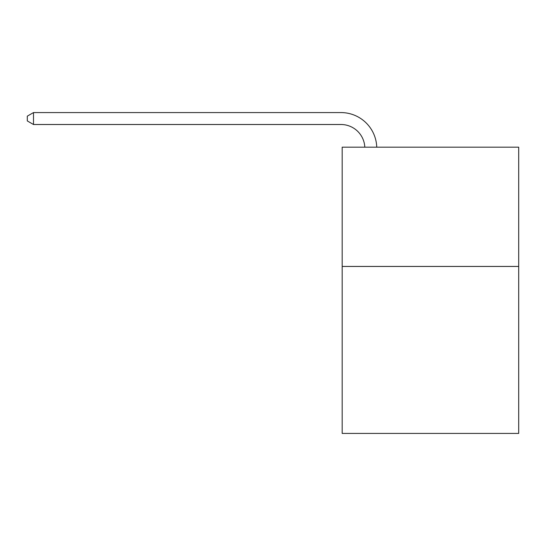 <?xml version="1.0" encoding="UTF-8"?>
<svg xmlns="http://www.w3.org/2000/svg" width="546" height="546" viewBox="0 0 546 546"><rect width="100%" height="100%" fill="white"/><g stroke="black" fill="none" stroke-linecap="round" stroke-linejoin="round"><path stroke-width="0.82" d="M518.7 266.441L518.7 433.422L342.178 433.422L342.178 147.167L518.7 147.167L518.7 266.441L342.178 266.441M340.984 124.508A23.853 23.853 0 0 1 364.81 147.167A23.853 23.853 0 0 0 340.984 124.508A23.853 23.853 0 0 1 364.81 147.167A23.853 23.853 0 0 0 340.984 124.508A23.853 23.853 0 0 1 364.81 147.167A23.853 23.853 0 0 0 340.984 124.508A23.853 23.853 0 0 1 364.81 147.167A23.853 23.853 0 0 0 340.984 124.508A23.853 23.853 0 0 1 364.81 147.167A23.853 23.853 0 0 0 340.984 124.508A23.853 23.853 0 0 1 364.81 147.167A23.853 23.853 0 0 0 340.984 124.508A23.853 23.853 0 0 1 364.81 147.167A23.853 23.853 0 0 0 340.984 124.508A23.853 23.853 0 0 1 364.81 147.167A23.853 23.853 0 0 0 340.984 124.508A23.853 23.853 0 0 1 364.81 147.167A23.853 23.853 0 0 0 340.984 124.508A23.853 23.853 0 0 1 364.81 147.167A23.853 23.853 0 0 0 340.984 124.508A23.853 23.853 0 0 1 364.81 147.167A23.853 23.853 0 0 0 340.984 124.508A23.853 23.853 0 0 1 364.81 147.167A23.853 23.853 0 0 0 340.984 124.508A23.853 23.853 0 0 1 364.81 147.167A23.853 23.853 0 0 0 340.984 124.508A23.853 23.853 0 0 1 364.81 147.167A23.853 23.853 0 0 0 340.984 124.508A23.853 23.853 0 0 1 364.81 147.167A23.853 23.853 0 0 0 340.984 124.508A23.853 23.853 0 0 1 364.81 147.167A23.853 23.853 0 0 0 340.984 124.508A23.853 23.853 0 0 1 364.81 147.167A23.853 23.853 0 0 0 340.984 124.508A23.853 23.853 0 0 1 364.81 147.167A23.853 23.853 0 0 0 340.984 124.508A23.853 23.853 0 0 1 364.81 147.167A23.853 23.853 0 0 0 340.984 124.508A23.853 23.853 0 0 1 364.81 147.167A23.853 23.853 0 0 0 340.984 124.508A23.853 23.853 0 0 1 364.81 147.167A23.853 23.853 0 0 0 340.984 124.508A23.853 23.853 0 0 1 364.81 147.167A23.853 23.853 0 0 0 340.984 124.508A23.853 23.853 0 0 1 364.81 147.167A23.853 23.853 0 0 0 340.984 124.508A23.853 23.853 0 0 1 364.81 147.167A23.853 23.853 0 0 0 340.984 124.508A23.853 23.853 0 0 1 364.81 147.167A23.853 23.853 0 0 0 340.984 124.508L33.504 124.508L27.3 120.925L27.3 116.155L33.504 112.578L340.984 112.578A35.783 35.783 0 0 1 376.747 147.167M33.504 124.508L33.504 112.578L340.984 112.578"/></g></svg>
